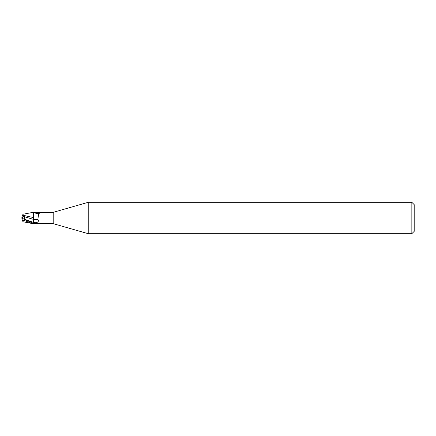 <?xml version="1.0" encoding="UTF-8"?>
<svg xmlns="http://www.w3.org/2000/svg" width="436" height="436" viewBox="0 0 436 436"><rect width="100%" height="100%" fill="white"/><g stroke="black" fill="none" stroke-linecap="round" stroke-linejoin="round"><path stroke-width="0.65" d="M88.225 233.696L53.192 223.652L53.192 212.348L88.225 202.304L411.846 202.304L414.2 204.658L414.2 231.342L411.846 233.696L88.225 233.696L88.225 202.304M411.846 233.696L411.846 202.304M33.572 223.156L36.084 222.725C38.341 222.142 38.94 221.003 37.878 219.308L38.679 213.656L41.071 212.436L40.848 212.828M33.572 223.167L33.572 219.406L33.572 223.586L33.561 222.425L33.577 223.586L34.024 223.45A6.077 3.352 -23.7 0 0 34.019 223.455L53.192 223.652M24.738 219.706L24.28 219.145L24.285 216.687L33.534 219.401L33.534 217.526L33.572 219.412L33.572 212.408L36.755 212.735L40.237 212.348L53.192 212.348M40.237 212.348L41.071 212.436A6.382 3.521 -156.3 0 1 36.755 212.735M34.019 212.545A6.077 3.352 -156.3 0 0 37.747 213.591L38.908 213.52M33.572 219.417A6.404 3.537 -156.3 0 0 37.878 219.308M22.748 214.289L33.572 212.261L33.572 213.596M33.572 217.608L22.476 215.122M22.459 215.171L22.334 215.553M22.748 221.711L32.193 223.521L24.154 220.431L22.465 220.856L21.8 217.995L24.454 219.341M24.16 219.324L21.909 217.978M32.193 223.521L33.572 223.739L33.572 223.368L24.154 219.324L24.154 220.431M33.534 219.401L33.561 222.425M22.138 216.152L22.492 215.073M24.285 216.687L24.356 216.109L22.154 216.103L22.465 215.144M22.459 220.829L22.334 220.447M24.356 216.109L21.8 218.005L22.154 216.103M33.572 222.442A8.845 4.883 -156.3 0 0 36.084 222.725M24.28 219.145L33.556 222.431"/></g></svg>
